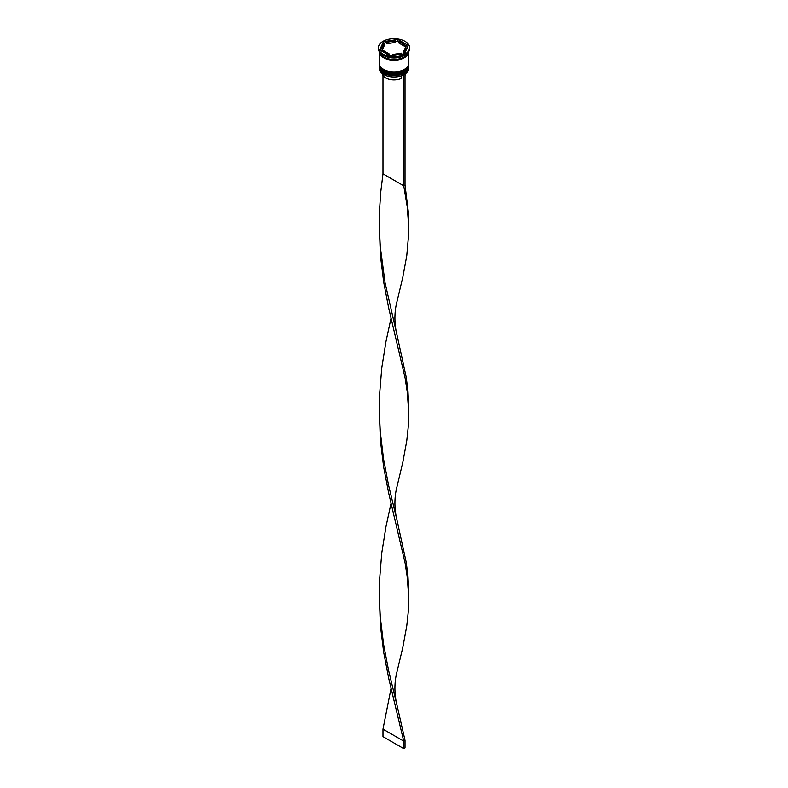 <?xml version="1.0" encoding="UTF-8"?>
<svg xmlns="http://www.w3.org/2000/svg" width="788" height="788" viewBox="0 0 788 788"><rect width="100%" height="100%" fill="white"/><g stroke="black" fill="none" stroke-linecap="round" stroke-linejoin="round"><path stroke-width="1.18" d="M404.303 74.545A14.479 8.363 180 0 1 404.244 74.584A14.479 8.363 180 0 1 403.574 74.939A14.479 8.363 180 0 1 383.756 74.584L383.628 74.505A14.667 8.471 0 0 0 404.372 74.505A14.667 8.471 0 0 0 408.667 68.517L408.667 67.167A14.667 8.471 180 0 1 399.614 74.998A14.667 8.471 180 0 1 383.628 73.156A14.667 8.471 180 0 1 379.333 67.167A14.667 8.471 180 0 1 379.353 66.734M408.647 64.488A14.667 8.471 180 0 1 408.667 64.921A14.667 8.471 180 0 1 399.614 72.752A14.667 8.471 180 0 1 383.628 70.91A14.667 8.471 180 0 1 379.333 64.921A14.667 8.471 180 0 1 379.353 64.488M378.417 47.713L378.417 48.758A15.583 8.993 0 0 0 382.978 55.121L383.628 55.495A14.667 8.471 0 0 0 404.372 55.495L405.022 55.121A15.583 8.993 0 0 0 409.583 48.758L409.583 47.713A15.583 8.993 0 0 0 405.022 41.35A15.583 8.993 0 0 0 388.041 39.4A15.583 8.993 0 0 0 378.417 47.713A15.583 8.993 0 0 0 382.978 54.076A15.583 8.993 0 0 0 399.959 56.027A15.583 8.993 0 0 0 409.583 47.713M383.628 55.495L382.978 55.121A15.583 8.993 0 0 0 405.022 55.121M379.333 64.921L379.333 65.67A14.667 8.471 0 0 0 383.628 71.659A14.667 8.471 0 0 0 399.614 73.501A14.667 8.471 0 0 0 408.667 65.67L408.667 64.921M383.628 69.413A14.667 8.471 0 0 0 399.614 71.255A14.667 8.471 0 0 0 408.667 63.424L408.667 51.801A14.667 8.471 0 0 1 399.575 59.583A14.667 8.471 0 0 1 383.628 57.741A14.667 8.471 0 0 1 379.333 51.801L379.333 63.424A14.667 8.471 0 0 0 383.628 69.413M383.628 56.992A14.667 8.471 0 0 0 398.856 58.992A14.667 8.471 0 0 0 408.578 51.939A14.578 8.412 180 0 1 399.398 59.573A14.578 8.412 180 0 1 383.697 57.701A14.578 8.412 180 0 1 379.432 51.978A14.667 8.471 0 0 0 383.628 56.992M407.76 46.679L405.022 45.093A11.918 6.875 0 0 0 402.422 42.847A11.918 6.875 0 0 0 398.541 41.35L395.576 41.291M398.541 42.847L398.541 41.35L405.022 45.093L405.022 46.59L398.541 42.847M382.298 73.619A11.731 6.777 0 0 0 385.706 77.943A11.731 6.777 0 0 0 401.624 78.308L401.624 75.776M383.756 74.584L383.628 74.505A14.667 8.471 0 0 1 379.333 68.517L379.333 67.167M392.424 55.623L392.424 54.53A11.918 6.875 0 0 0 401.269 53.16L401.269 54.254M382.978 51.831L382.978 50.334A11.918 6.875 0 0 0 389.459 54.076L389.459 55.574M384.564 43.507A11.918 6.875 0 0 0 382.081 47.713A11.918 6.875 0 0 0 382.19 48.62L382.19 50.117L384.564 45.005L384.564 43.507L382.19 48.62M382.081 47.713L382.081 49.211A11.918 6.875 0 0 0 382.19 50.117M395.576 40.897A11.918 6.875 0 0 0 386.731 42.266L386.731 43.764L395.576 42.394L395.576 40.897L386.731 42.266M392.424 54.53L401.269 53.16M382.978 50.334L389.459 54.076M390.168 55.978L404.48 53.761L408.312 45.497L397.832 39.449L383.52 41.665L379.688 49.93L390.168 55.978M386.731 42.66L383.52 43.163L380.24 50.245M383.52 43.163L383.52 41.665M397.832 40.946L397.832 39.449M403.436 51.91L403.436 53.407A11.918 6.875 0 0 0 405.918 49.211L405.918 47.713A11.918 6.875 0 0 0 405.81 46.797L403.436 51.91A11.918 6.875 0 0 0 405.918 47.713M405.022 75.481A11.731 6.777 0 0 0 405.702 73.619M404.874 74.2L403.574 74.939M382.978 75.481L382.978 173.823L403.722 185.791L405.022 185.042L408.47 213.115L408.608 234.854L406.766 255.716L402.806 277.268L397.014 301.459C392.897 316.963 395.95 331.039 397.014 335.058L406.244 377.285L407.977 391.301L408.686 405.121L408.253 426.869L406.766 440.817L402.806 462.379L397.014 486.57C392.897 502.074 395.95 516.14 397.014 520.169L406.244 562.386L407.977 576.402L408.686 590.232L408.253 611.971L406.766 625.928L402.806 647.48L397.014 671.671C392.897 687.175 395.95 701.251 397.014 705.27L405.022 740.365L403.722 741.114L382.978 729.146L391.035 688.476M403.722 75.027L403.722 185.791L407.307 207.175L408.676 226.688M405.022 74.279L405.022 185.042M379.324 225.713L380.358 255.026L383.667 282.045L388.691 308.069L405.13 378.122L407.307 392.286L408.676 411.799M379.324 595.925L380.358 625.239L383.667 652.257L388.691 678.281L403.722 741.114L403.722 748.6L382.978 736.622L382.978 729.146M382.978 173.823L380.771 191.839L379.53 210.13L379.373 228.54L380.299 246.88L385.056 282.744L397.014 335.058M391.035 503.365L386.012 526.433L381.756 552.999L379.53 580.352L379.373 598.752L380.299 617.102L383.549 644.141L388.533 670.194L397.014 705.27M379.324 410.814L380.358 440.128L383.667 467.156L388.691 493.17L405.13 563.233L407.307 577.387L408.676 596.91M391.035 318.263L386.012 341.322L381.756 367.897L379.53 395.241L379.373 413.651L380.299 431.991L383.549 459.03L388.533 485.083L397.014 520.169M403.722 748.6L405.022 747.851L405.022 740.365M404.175 72.368A14.115 8.146 180 0 1 384.022 72.486M379.333 66.202A14.667 8.471 0 0 0 379.333 66.271A14.667 8.471 0 0 0 383.628 72.26A14.667 8.471 0 0 0 399.614 74.092A14.667 8.471 0 0 0 408.667 66.271A14.667 8.471 0 0 0 408.667 66.202M408.657 65.897A14.667 8.471 180 0 1 408.667 66.123A14.667 8.471 180 0 1 399.614 73.944A14.667 8.471 180 0 1 383.628 72.112A14.667 8.471 180 0 1 379.333 66.123L379.333 66.271C379.195 68.428 380.663 70.506 383.746 72.516C392.158 77.864 409.248 73.845 408.667 66.271L408.657 65.897M404.175 70.122A14.115 8.146 180 0 1 384.022 70.24M379.333 63.956A14.667 8.471 0 0 0 379.333 64.025A14.667 8.471 0 0 0 383.628 70.014A14.667 8.471 0 0 0 399.614 71.846A14.667 8.471 0 0 0 408.667 64.025A14.667 8.471 0 0 0 408.667 63.956M408.657 63.651A14.667 8.471 180 0 1 408.667 63.877A14.667 8.471 180 0 1 399.614 71.698A14.667 8.471 180 0 1 383.628 69.866A14.667 8.471 180 0 1 379.333 63.877L379.333 64.025C379.195 66.182 380.663 68.26 383.746 70.27C392.158 75.618 409.248 71.6 408.667 64.025L408.657 63.651M379.343 224.58L379.343 226.846"/></g></svg>
